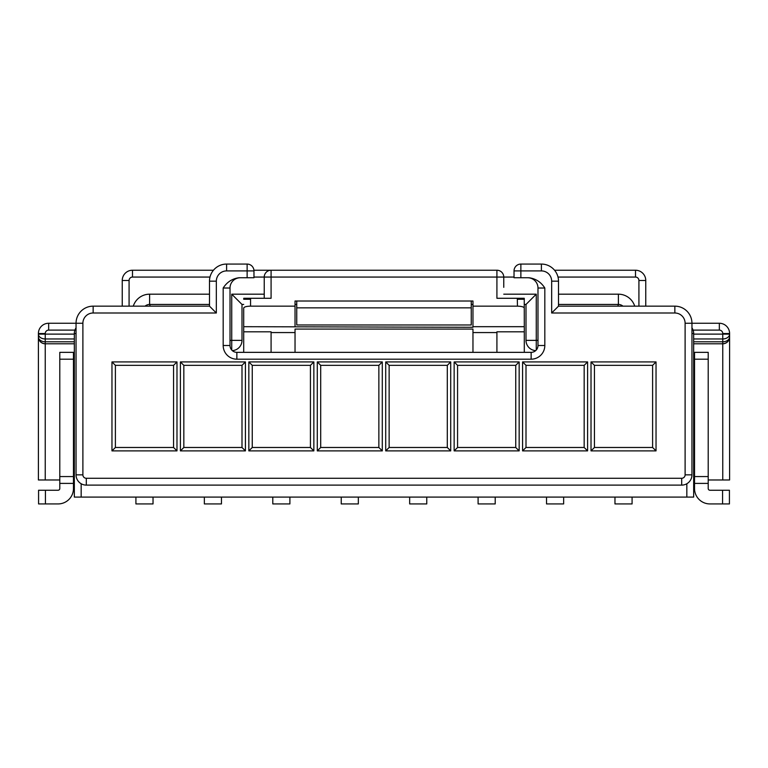 <?xml version="1.0" encoding="UTF-8"?>
<svg xmlns="http://www.w3.org/2000/svg" width="768" height="768" viewBox="0 0 768 768"><rect width="100%" height="100%" fill="white"/><g stroke="black" fill="none" stroke-linecap="round" stroke-linejoin="round"><path stroke-width="1.15" d="M503.76 294.182L536.266 294.182L526.003 304.445L526.003 340.368L526.003 304.445L524.294 304.445M264.24 294.182L231.734 294.182L241.997 304.445L241.997 340.368L241.997 304.445L243.706 304.445M691.958 333.533L693.667 333.533A10.262 10.262 0 0 0 691.958 327.85A10.262 10.262 0 0 1 693.667 333.533L693.667 497.088L686.832 497.088L686.832 483.734M76.042 333.533L74.333 333.533A10.262 10.262 0 0 1 76.042 327.85A10.262 10.262 0 0 0 74.333 333.533L74.333 497.088L686.832 497.088M295.037 304.445L296.746 304.445M472.963 304.445L471.254 304.445M132.499 277.066L132.499 270.23L213.456 270.23L132.499 270.23A10.262 10.262 0 0 0 122.237 280.493L122.237 306.154L122.237 280.493L129.082 280.493A3.418 3.418 0 0 1 132.499 277.066L209.99 277.066M253.939 270.23L271.085 270.23L253.939 270.23M243.706 309.686L243.706 308.026C244.138 306.893 246.422 306.269 250.55 306.154L295.037 306.154L295.037 301.018L472.963 301.018L472.963 306.154L517.45 306.154L517.315 298.282L496.915 298.282L496.915 277.066L264.24 277.066A6.845 6.845 0 0 1 271.085 270.23L496.915 270.23A6.845 6.845 0 0 1 503.76 277.066L503.76 287.338M554.544 270.23L635.501 270.23L554.544 270.23M645.763 280.493A10.262 10.262 0 0 0 635.501 270.23A10.262 10.262 0 0 1 645.763 280.493L645.763 306.154L645.763 280.493L638.918 280.493A3.418 3.418 0 0 0 635.501 277.066L558.01 277.066M216.336 312.998L216.336 281.174A10.262 10.262 0 0 1 226.598 270.912L226.598 264.067L247.133 264.067L226.598 264.067A17.107 17.107 0 0 0 209.491 281.174L209.491 306.154L216.336 312.998L93.149 312.998A10.262 10.262 0 0 0 82.886 323.261L82.886 474.845A3.418 3.418 0 0 0 86.304 478.272L681.696 478.272A3.418 3.418 0 0 0 685.114 474.845L685.114 323.261A10.262 10.262 0 0 0 674.851 312.998L551.664 312.998L551.664 281.174A10.262 10.262 0 0 0 541.402 270.912L520.867 270.912L520.867 277.757L514.032 277.757L514.032 270.912A6.845 6.845 0 0 1 520.867 264.067L541.402 264.067A17.107 17.107 0 0 1 558.509 281.174L558.509 306.154L674.851 306.154A17.107 17.107 0 0 1 691.958 323.261L691.958 474.845L691.958 323.261L719.338 323.261A10.262 10.262 0 0 1 729.6 333.533L729.6 479.981L708.211 479.981M722.755 479.981L722.755 343.795L693.667 343.795L693.667 497.088M693.667 333.533L693.667 334.118L722.755 334.118L722.755 333.533A3.418 3.418 0 0 0 719.338 330.106L693.082 330.106M617.818 306.154L618.394 304.445A6.845 6.845 0 0 1 622.915 306.154A6.845 6.845 0 0 0 618.394 304.445L558.509 304.445M471.254 301.018L471.254 324.97L296.746 324.97L296.746 301.018M693.667 341.789L722.755 341.789L722.755 343.795L693.667 343.795M694.531 479.981L693.667 479.981M409.661 497.088L409.661 503.933L426.768 503.933L426.768 497.088M708.211 483.398L708.211 352.349L694.531 352.349L694.531 488.534A15.398 15.398 0 0 0 709.92 503.933L722.582 503.933L722.582 490.243L709.92 490.243A1.709 1.709 0 0 1 708.211 488.534L708.211 483.398L694.531 483.398M708.211 359.194L694.531 359.194M708.211 476.563L694.531 476.563M722.582 490.243L729.427 490.243L729.427 503.933L722.582 503.933M526.003 340.368A10.262 10.262 0 0 0 535.68 350.621A10.262 10.262 0 0 1 526.003 340.368L537.984 340.368M722.755 343.795C726.883 343.363 729.168 341.078 729.6 336.95A6.845 6.845 0 0 1 722.755 343.795A6.845 6.845 0 0 0 729.6 336.95A6.845 4.838 0 0 1 722.755 341.789L722.755 338.957A6.845 4.838 0 0 0 729.6 334.118L722.755 334.118L722.755 338.957L693.667 338.957M478.099 497.088L478.099 503.933L495.206 503.933L495.206 497.088M546.538 497.088L546.538 503.933L563.645 503.933L563.645 497.088M614.966 497.088L614.966 503.933L632.083 503.933L632.083 497.088M209.491 306.154L93.149 306.154A17.107 17.107 0 0 0 76.042 323.261L76.042 474.845L76.042 323.261L48.662 323.261A10.262 10.262 0 0 0 38.4 333.533L38.4 479.981L59.789 479.981M74.333 333.533L74.333 334.118L45.245 334.118L45.245 333.533A3.418 3.418 0 0 1 48.662 330.106L74.918 330.106M45.245 479.981L45.245 343.795L74.333 343.795L74.333 334.118M150.182 306.154L149.606 304.445A6.845 6.845 0 0 0 145.085 306.154A6.845 6.845 0 0 1 149.606 304.445L209.491 304.445M74.333 341.789L45.245 341.789L45.245 343.795L74.333 343.795M73.469 479.981L74.333 479.981M341.232 497.088L341.232 503.933L358.339 503.933L358.339 497.088M59.789 483.398L59.789 352.349L73.469 352.349L73.469 488.534A15.398 15.398 0 0 1 58.08 503.933L45.418 503.933L45.418 490.243L58.08 490.243A1.709 1.709 0 0 0 59.789 488.534L59.789 483.398L73.469 483.398M59.789 359.194L73.469 359.194M59.789 476.563L73.469 476.563M45.418 490.243L38.573 490.243L38.573 503.933L45.418 503.933M241.997 340.368A10.262 10.262 0 0 1 232.32 350.621A10.262 10.262 0 0 0 241.997 340.368L230.016 340.368M45.245 343.795A6.845 6.845 0 0 1 38.4 336.95A6.845 6.845 0 0 0 45.245 343.795C41.117 343.363 38.832 341.078 38.4 336.95A6.845 4.838 180 0 0 45.245 341.789L45.245 338.957A6.845 4.838 180 0 1 38.4 334.118L45.245 334.118L45.245 338.957L74.333 338.957M272.794 497.088L272.794 503.933L289.901 503.933L289.901 497.088M204.355 497.088L204.355 503.933L221.462 503.933L221.462 497.088M135.917 497.088L135.917 503.933L153.034 503.933L153.034 497.088M271.085 270.23L271.085 298.282L243.754 298.282L243.706 299.261L250.55 299.261L250.685 298.282M531.139 359.194L236.861 359.194L236.861 352.349A6.845 6.845 0 0 1 230.016 345.504L230.016 288.019L230.016 345.504A6.845 6.845 0 0 0 236.861 352.349L531.139 352.349L531.139 359.194A13.69 13.69 0 0 0 544.819 345.504L544.819 288.019L544.819 345.504L537.984 345.504L537.984 288.019A10.262 10.262 0 0 0 527.712 277.757M472.963 306.154L472.963 326.688L524.294 326.688L524.294 352.349M524.294 331.824L496.915 331.824L496.915 352.349M472.963 352.349L472.963 332.563L496.915 332.563M295.037 352.349L295.037 329.069L472.963 329.069L472.963 332.563M520.867 277.757L529.142 277.757C535.834 278.707 541.056 282.125 544.819 288.019L537.984 288.019M226.598 270.912L247.133 270.912L247.133 277.757L238.858 277.757C232.166 278.707 226.944 282.125 223.181 288.019L223.181 345.504A13.69 13.69 0 0 0 236.861 359.194M522.586 450.893L522.586 361.93L587.597 361.93L584.17 365.347L584.17 447.475L526.003 447.475L522.586 450.893L587.597 450.893L587.597 361.93M454.147 450.893L454.147 361.93L519.158 361.93L515.741 365.347L515.741 447.475L457.565 447.475L454.147 450.893L519.158 450.893L519.158 361.93M385.709 450.893L385.709 361.93L450.72 361.93L447.302 365.347L447.302 447.475L389.136 447.475L385.709 450.893L450.72 450.893L450.72 361.93M591.014 450.893L591.014 361.93L656.035 361.93L652.608 365.347L652.608 447.475L594.442 447.475L591.014 450.893L656.035 450.893L656.035 361.93M245.414 450.893L245.414 361.93L180.403 361.93L183.83 365.347L241.997 365.347L241.997 447.475L183.83 447.475L180.403 450.893L245.414 450.893L241.997 447.475M180.403 450.893L180.403 361.93M313.853 450.893L313.853 361.93L248.842 361.93L252.259 365.347L310.435 365.347L310.435 447.475L252.259 447.475L248.842 450.893L313.853 450.893L310.435 447.475M248.842 450.893L248.842 361.93M382.291 450.893L382.291 361.93L317.28 361.93L320.698 365.347L378.864 365.347L378.864 447.475L320.698 447.475L317.28 450.893L382.291 450.893L378.864 447.475M317.28 450.893L317.28 361.93M176.986 450.893L176.986 361.93L111.965 361.93L115.392 365.347L173.558 365.347L173.558 447.475L115.392 447.475L111.965 450.893L176.986 450.893L173.558 447.475M111.965 450.893L111.965 361.93M584.17 447.475L587.597 450.893M522.586 361.93L526.003 365.347L584.17 365.347M526.003 447.475L526.003 365.347M515.741 447.475L519.158 450.893M454.147 361.93L457.565 365.347L515.741 365.347M457.565 447.475L457.565 365.347M447.302 447.475L450.72 450.893M385.709 361.93L389.136 365.347L447.302 365.347M389.136 447.475L389.136 365.347M652.608 447.475L656.035 450.893M591.014 361.93L594.442 365.347L652.608 365.347M594.442 447.475L594.442 365.347M472.963 326.688L472.963 327.283L243.706 326.688L243.706 352.349M517.315 298.282L524.246 298.282L524.294 326.688M524.294 308.026C523.862 306.893 521.578 306.269 517.45 306.154M674.851 312.998L674.851 306.154A17.107 17.107 0 0 1 691.958 323.261L685.114 323.261L685.114 474.845L691.958 474.845A10.262 10.262 0 0 1 681.696 485.117L86.304 485.117A10.262 10.262 0 0 1 76.042 474.845A10.262 10.262 0 0 0 86.304 485.117L86.304 478.272M674.851 306.154L558.509 306.154L551.664 312.998M537.984 345.504A6.845 6.845 0 0 1 531.139 352.349A6.845 6.845 0 0 0 537.984 345.504M520.867 264.067A6.845 6.845 0 0 0 514.032 270.912L520.867 270.912L520.867 264.067A6.845 6.845 0 0 0 514.032 270.912M517.45 299.261L524.294 299.261L524.246 298.282M243.706 331.824L271.085 331.824L271.085 352.349M245.414 361.93L241.997 365.347M183.83 447.475L183.83 365.347M313.853 361.93L310.435 365.347M252.259 447.475L252.259 365.347M382.291 361.93L378.864 365.347M320.698 447.475L320.698 365.347M176.986 361.93L173.558 365.347M115.392 447.475L115.392 365.347M243.706 308.026L243.706 326.688M295.037 306.154L295.037 326.688M253.968 277.066L264.24 277.066L264.24 298.282M247.133 277.757L253.968 277.757L253.968 270.912L247.133 270.912L247.133 264.067A6.845 6.845 0 0 1 253.968 270.912A6.845 6.845 0 0 0 247.133 264.067A6.845 6.845 0 0 1 253.968 270.912M93.149 312.998L93.149 306.154L151.315 306.154M223.181 288.019L230.016 288.019A10.262 10.262 0 0 1 240.288 277.757M471.254 307.862L296.746 307.862M536.266 294.182L536.266 350.035M558.509 294.182L618.394 294.182A17.107 17.107 0 0 1 634.714 306.154M209.491 294.182L149.606 294.182A17.107 17.107 0 0 0 133.286 306.154M231.734 294.182L231.734 350.035M638.918 306.154L638.918 280.493M514.032 277.066L496.915 277.066L496.915 270.23M129.082 306.154L129.082 280.493M81.168 497.088L81.168 483.734M618.394 304.445L618.394 294.182M719.338 330.106L719.338 323.261A10.262 10.262 0 0 1 729.6 333.533L722.755 333.533M635.501 270.23L635.501 277.066M149.606 304.445L149.606 294.182M132.499 270.23A10.262 10.262 0 0 0 122.237 280.493M48.662 330.106L48.662 323.261A10.262 10.262 0 0 0 38.4 333.533L45.245 333.533M250.55 306.154L250.55 299.261M295.037 332.563L271.085 332.563M541.402 270.912L541.402 264.067A17.107 17.107 0 0 1 558.509 281.174L551.664 281.174M691.958 474.845A10.262 10.262 0 0 1 681.696 485.117L681.696 478.272M93.149 306.154A17.107 17.107 0 0 0 76.042 323.261L82.886 323.261M226.598 264.067A17.107 17.107 0 0 0 209.491 281.174L216.336 281.174M230.016 345.504L223.181 345.504M82.886 474.845L76.042 474.845M243.754 298.282L243.706 299.261"/></g></svg>
